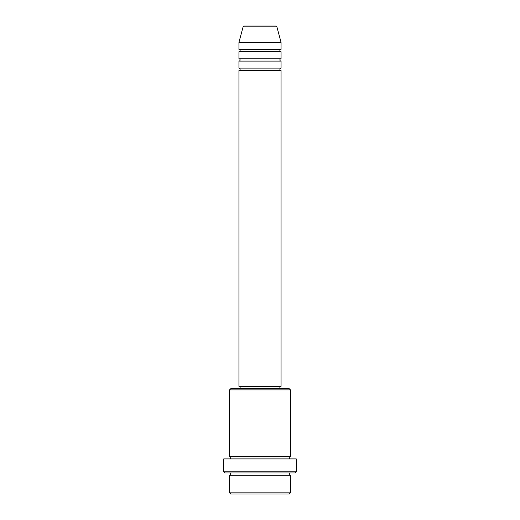 <?xml version="1.0" encoding="UTF-8"?>
<svg xmlns="http://www.w3.org/2000/svg" width="520" height="520" viewBox="0 0 520 520"><rect width="100%" height="100%" fill="white"/><g stroke="black" fill="none" stroke-linecap="round" stroke-linejoin="round"><path stroke-width="0.78" d="M276.906 26.864L243.094 26.864A1.17 1.17 0 0 1 244.225 26L275.776 26A1.17 1.17 0 0 1 276.906 26.864L281.06 42.38L238.94 42.38L238.94 49.4A1.17 1.17 0 0 1 240.11 50.57A1.17 1.17 0 0 1 238.94 51.74L238.94 58.76A1.17 1.17 0 0 1 240.11 59.93A1.17 1.17 0 0 1 238.94 61.1L238.94 68.12A1.17 1.17 0 0 1 240.11 69.29A1.17 1.17 0 0 1 238.94 70.46L238.94 386.36L281.06 386.36L281.06 70.46L238.94 70.46M281.06 42.38L281.06 49.4A1.17 1.17 0 0 0 279.89 50.57A1.17 1.17 0 0 0 281.06 51.74L281.06 58.76A1.17 1.17 0 0 0 279.89 59.93A1.17 1.17 0 0 0 281.06 61.1L281.06 68.12A1.17 1.17 0 0 0 279.89 69.29A1.17 1.17 0 0 0 281.06 70.46M289.25 494L230.75 494L229.58 492.83L290.42 492.83L289.25 494M229.58 389.87L230.75 388.7L289.25 388.7L290.42 389.87L229.58 389.87L229.58 456.56A1.17 1.17 0 0 1 230.75 457.73A1.17 1.17 0 0 1 229.58 458.9M295.1 472.94L224.9 472.94L223.73 471.77L296.27 471.77L295.1 472.94M229.58 472.94A1.17 1.17 0 0 1 230.75 474.11A1.17 1.17 0 0 1 229.58 475.28L229.58 492.83M290.42 472.94A1.17 1.17 0 0 0 289.25 474.11A1.17 1.17 0 0 0 290.42 475.28L229.58 475.28M290.42 389.87L290.42 456.56A1.17 1.17 0 0 0 289.25 457.73A1.17 1.17 0 0 0 290.42 458.9M281.06 61.1L238.94 61.1M281.06 68.12L238.94 68.12M240.11 386.36L240.11 388.7M279.89 386.36L279.89 388.7M290.42 456.56L229.58 456.56M296.27 471.77L296.27 458.9L223.73 458.9L223.73 471.77M290.42 475.28L290.42 492.83M243.094 26.864L238.94 42.38M281.06 49.4L238.94 49.4M281.06 51.74L238.94 51.74M281.06 58.76L238.94 58.76"/></g></svg>
